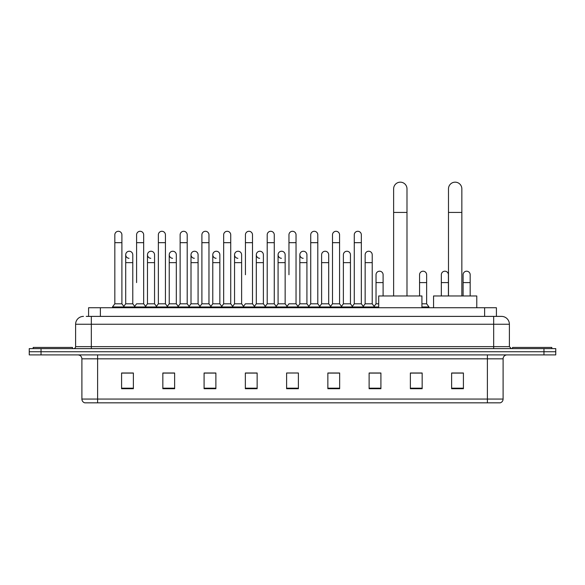 <?xml version="1.0" encoding="UTF-8"?>
<svg xmlns="http://www.w3.org/2000/svg" width="585" height="585" viewBox="0 0 585 585"><rect width="100%" height="100%" fill="white"/><g stroke="black" fill="none" stroke-linecap="round" stroke-linejoin="round"><path stroke-width="0.88" d="M88.584 316.39L88.584 307.747L496.416 307.747L496.416 316.39M86.404 316.39L498.778 316.39M86.222 316.39L91.333 316.39L91.333 324.244L75.611 324.244L75.611 346.642A1.967 1.967 0 0 1 73.651 348.609M83.472 316.39A7.861 7.861 0 0 0 75.611 324.244M501.528 316.39A7.861 7.861 0 0 1 509.389 324.244L493.667 324.244L493.667 316.39L501.411 316.39M509.389 324.244L509.389 346.642L511.348 348.609M41.038 348.609L29.25 348.609L29.25 351.753L41.038 351.753L29.25 351.753L29.25 354.898L41.038 354.898L41.038 351.753L543.962 351.753L41.038 351.753L41.038 348.609L543.962 348.609L543.962 351.753L555.75 351.753L543.962 351.753L543.962 354.898L41.038 354.898M555.75 348.609L555.75 351.753L555.75 348.609L543.962 348.609M503.1 399.058C502.99 400.937 502.047 402.195 500.27 402.831L487.385 402.831L487.385 399.058L503.1 399.058L503.1 358.824A3.927 3.927 0 0 1 507.027 354.898M487.385 402.831L84.73 402.831A3.927 3.927 0 0 1 81.9 399.058L81.9 358.824C81.666 356.44 80.357 355.124 77.973 354.898M463.415 388.725L463.415 373.003L451.627 373.003L451.627 388.725L463.415 388.725M422.158 388.725L422.158 373.003L410.37 373.003L410.37 388.725L422.158 388.725M380.908 388.725L380.908 373.003L369.12 373.003L369.12 388.725L380.908 388.725M339.651 388.725L339.651 373.003L327.863 373.003L327.863 388.725L339.651 388.725M133.373 388.725L133.373 373.003L121.585 373.003L121.585 388.725L133.373 388.725M174.63 388.725L174.63 373.003L162.842 373.003L162.842 388.725L174.63 388.725M215.88 388.725L215.88 373.003L204.092 373.003L204.092 388.725L215.88 388.725M257.137 388.725L257.137 373.003L245.349 373.003L245.349 388.725L257.137 388.725M298.394 388.725L298.394 373.003L286.606 373.003L286.606 388.725L298.394 388.725M555.75 354.898L555.75 351.753L555.75 354.898L543.962 354.898M375.643 373.084L372.616 373.084M419.174 373.084L414.458 373.084M255.923 373.084L252.895 373.003M212.384 373.084L209.357 373.084M168.853 373.084L165.826 373.084M121.585 373.084L133.175 373.084M125.314 373.084L122.294 373.084M332.104 373.003L329.077 373.084M288.573 373.003L296.427 373.003M257.137 373.084L245.349 373.084M215.88 373.084L204.092 373.084M174.63 373.084L162.842 373.084M339.651 373.084L327.863 373.084M380.908 373.084L369.12 373.084M422.158 373.084L410.37 373.084M463.415 373.084L451.627 373.084M72.467 348.609L72.467 347.431L33.177 347.431L33.177 348.609M393.632 295.959L393.632 188.853A6.676 6.676 0 0 1 400.316 182.169A6.676 6.676 0 0 1 406.992 188.853A6.676 6.676 0 0 0 400.316 182.169M406.992 295.959L406.992 188.853M421.924 307.747L421.924 295.959L378.707 295.959L378.707 307.747M448.483 295.959L448.483 188.853A6.676 6.676 0 0 1 455.167 182.169A6.676 6.676 0 0 1 461.843 188.853A6.676 6.676 0 0 0 455.167 182.169M461.843 295.959L461.843 188.853M476.775 307.747L476.775 295.959L433.558 295.959L433.558 307.747M551.823 348.609L551.823 347.431L512.533 347.431L512.533 348.609M114.828 242.68L121.899 242.68L121.899 303.812L114.828 303.812L114.828 234.819A3.539 3.539 0 0 1 118.587 231.294A3.539 3.539 0 0 1 121.899 234.819A3.539 3.539 0 0 0 118.587 231.294M114.828 303.812L112.466 306.957L112.466 307.747M121.899 303.812L124.254 306.957L112.466 306.957M136.59 282.599L136.59 242.68L143.669 242.68L143.669 303.812L136.59 303.812L134.236 306.957L124.254 306.957L124.254 307.747M136.59 242.68L136.59 234.819A3.539 3.539 0 0 1 140.349 231.294A3.539 3.539 0 0 1 143.669 234.819A3.539 3.539 0 0 0 140.349 231.294M147.478 303.812L147.478 262.636L154.55 262.636L154.55 303.812L147.478 303.812L145.57 306.357L143.669 303.812L146.023 306.957L134.236 306.957L134.236 307.747M158.359 303.812L158.359 242.68L165.431 242.68L165.431 303.812L158.359 303.812L156.005 306.957L146.023 306.957L146.023 307.747M158.359 242.68L158.359 234.819A3.539 3.539 0 0 1 162.118 231.294A3.539 3.539 0 0 1 165.431 234.819A3.539 3.539 0 0 0 162.118 231.294M165.431 282.599L165.431 303.812L167.793 306.957L156.005 306.957L156.005 307.747M180.129 303.812L180.129 242.68L187.2 242.68L187.2 303.812L180.129 303.812L177.767 306.957L167.793 306.957L167.793 307.747M180.129 242.68L180.129 234.819A3.539 3.539 0 0 1 183.887 231.294A3.539 3.539 0 0 1 187.2 234.819A3.539 3.539 0 0 0 183.887 231.294M187.2 303.812L189.555 306.957L177.767 306.957L177.767 307.747M201.898 303.812L201.898 242.68L208.969 242.68L208.969 303.812L201.898 303.812L199.536 306.957L189.555 306.957L189.555 307.747M201.898 242.68L201.898 234.819A3.539 3.539 0 0 1 205.649 231.294A3.539 3.539 0 0 1 208.969 234.819A3.539 3.539 0 0 0 205.649 231.294M208.969 274.738L208.969 303.812L211.324 306.957L199.536 306.957L199.536 307.747M223.66 303.812L223.66 242.68L230.731 242.68L230.731 303.812L223.66 303.812L221.305 306.957L211.324 306.957L211.324 307.747M223.66 242.68L223.66 234.819A3.539 3.539 0 0 1 227.419 231.294A3.539 3.539 0 0 1 230.731 234.819A3.539 3.539 0 0 0 227.419 231.294M230.731 303.812L233.093 306.957L221.305 306.957L221.305 307.747M245.429 274.738L245.429 242.68L252.501 242.68L252.501 303.812L245.429 303.812L243.075 306.957L233.093 306.957L233.093 307.747M245.429 242.68L245.429 234.819A3.539 3.539 0 0 1 249.188 231.294A3.539 3.539 0 0 1 252.501 234.819A3.539 3.539 0 0 0 249.188 231.294M252.501 274.738L252.501 303.812L254.863 306.957L243.075 306.957L243.075 307.747M267.199 303.812L267.199 242.68L274.27 242.68L274.27 303.812L267.199 303.812L264.837 306.957L254.863 306.957L254.863 307.747M267.199 242.68L267.199 234.819A3.539 3.539 0 0 1 270.957 231.294A3.539 3.539 0 0 1 274.27 234.819A3.539 3.539 0 0 0 270.957 231.294M274.27 303.812L276.625 306.957L264.837 306.957L264.837 307.747M288.961 274.738L288.961 242.68L296.039 242.68L296.039 303.812L288.961 303.812L286.606 306.957L276.625 306.957L276.625 307.747M288.961 242.68L288.961 234.819A3.539 3.539 0 0 1 292.719 231.294A3.539 3.539 0 0 1 296.039 234.819A3.539 3.539 0 0 0 292.719 231.294M296.039 303.812L298.394 306.957L286.606 306.957L286.606 307.747M306.92 303.812L306.92 262.636L299.849 262.636L299.849 303.812L306.92 303.812L308.829 306.357L310.73 303.812L310.73 242.68L317.801 242.68L317.801 303.812L310.73 303.812L308.375 306.957L298.394 306.957L298.394 307.747M310.73 242.68L310.73 234.819A3.539 3.539 0 0 1 314.489 231.294A3.539 3.539 0 0 1 317.801 234.819A3.539 3.539 0 0 0 314.489 231.294M321.611 303.812L321.611 262.636L328.69 262.636L328.69 303.812L321.611 303.812L319.71 306.357L317.801 303.812L320.163 306.957L308.375 306.957L308.375 307.747M328.69 303.812L330.591 306.357L332.499 303.812L332.499 242.68L339.571 242.68L339.571 303.812L332.499 303.812L330.137 306.957L320.163 306.957L320.163 307.747M332.499 242.68L332.499 234.819A3.539 3.539 0 0 1 336.258 231.294A3.539 3.539 0 0 1 339.571 234.819A3.539 3.539 0 0 0 336.258 231.294M343.38 303.812L343.38 262.636L350.452 262.636L350.452 303.812L343.38 303.812L341.479 306.357L339.571 303.812L341.925 306.957L330.137 306.957L330.137 307.747M350.452 303.812L352.36 306.357L354.269 303.812L354.269 242.68L361.34 242.68L361.34 303.812L354.269 303.812L351.907 306.957L341.925 306.957L341.925 307.747M354.269 242.68L354.269 234.819A3.539 3.539 0 0 1 358.027 231.294A3.539 3.539 0 0 1 361.34 234.819A3.539 3.539 0 0 0 358.027 231.294M365.15 303.812L365.15 262.636L372.221 262.636L372.221 303.812L365.15 303.812L363.241 306.357L361.34 303.812L363.695 306.957L351.907 306.957L351.907 307.747M372.221 303.812L374.575 306.957L363.695 306.957L363.695 307.747M129.022 258.307A3.539 3.539 0 0 1 125.709 254.782A3.539 3.539 0 0 1 129.468 251.25A3.539 3.539 0 0 1 132.78 254.782L132.78 262.636L125.709 262.636L125.709 254.782M132.78 262.636L132.78 303.812L125.709 303.812L125.709 262.636M125.709 303.812L123.801 306.357M132.78 303.812L134.689 306.357M150.791 258.307A3.539 3.539 0 0 1 147.478 254.782A3.539 3.539 0 0 1 151.237 251.25A3.539 3.539 0 0 1 154.55 254.782L154.55 262.636M154.55 303.812L156.458 306.357M172.56 258.307A3.539 3.539 0 0 1 169.24 254.782A3.539 3.539 0 0 1 172.999 251.25A3.539 3.539 0 0 1 176.319 254.782L176.319 262.636L169.24 262.636L169.24 254.782M176.319 262.636L176.319 303.812L169.24 303.812L169.24 262.636M169.24 303.812L167.339 306.357M176.319 303.812L178.22 306.357M194.322 258.307A3.539 3.539 0 0 1 191.01 254.782A3.539 3.539 0 0 1 194.768 251.25A3.539 3.539 0 0 1 198.081 254.782L198.081 262.636L191.01 262.636L191.01 254.782M198.081 262.636L198.081 303.812L191.01 303.812L191.01 262.636M191.01 303.812L189.109 306.357M198.081 303.812L199.99 306.357M216.092 258.307A3.539 3.539 0 0 1 212.779 254.782A3.539 3.539 0 0 1 216.538 251.25A3.539 3.539 0 0 1 219.85 254.782L219.85 262.636L212.779 262.636L212.779 254.782M219.85 262.636L219.85 303.812L212.779 303.812L212.779 262.636M212.779 303.812L210.871 306.357M219.85 303.812L221.759 306.357M237.861 258.307A3.539 3.539 0 0 1 234.548 254.782A3.539 3.539 0 0 1 238.307 251.25A3.539 3.539 0 0 1 241.62 254.782L241.62 262.636L234.548 262.636L234.548 254.782M241.62 262.636L241.62 303.812L234.548 303.812L234.548 262.636M234.548 303.812L232.64 306.357M241.62 303.812L243.521 306.357M259.63 258.307A3.539 3.539 0 0 1 256.31 254.782A3.539 3.539 0 0 1 260.069 251.25A3.539 3.539 0 0 1 263.389 254.782L263.389 262.636L256.31 262.636L256.31 254.782M263.389 262.636L263.389 303.812L256.31 303.812L256.31 262.636M256.31 303.812L254.409 306.357M263.389 303.812L265.29 306.357M281.392 258.307A3.539 3.539 0 0 1 278.08 254.782A3.539 3.539 0 0 1 281.838 251.25A3.539 3.539 0 0 1 285.151 254.782L285.151 262.636L278.08 262.636L278.08 254.782M285.151 262.636L285.151 303.812L278.08 303.812L278.08 262.636M278.08 303.812L276.171 306.357M285.151 303.812L287.059 306.357M303.162 258.307A3.539 3.539 0 0 1 299.849 254.782A3.539 3.539 0 0 1 303.608 251.25A3.539 3.539 0 0 1 306.92 254.782L306.92 262.636M299.849 303.812L297.94 306.357M321.611 262.636L321.611 254.782A3.539 3.539 0 0 1 325.37 251.25A3.539 3.539 0 0 1 328.69 254.782L328.69 262.636M343.38 262.636L343.38 254.782A3.539 3.539 0 0 1 347.139 251.25A3.539 3.539 0 0 1 350.452 254.782L350.452 262.636M365.15 262.636L365.15 254.782A3.539 3.539 0 0 1 368.908 251.25A3.539 3.539 0 0 1 372.221 254.782L372.221 262.636M378.707 306.957L374.575 306.957L374.575 307.747M376.031 274.738A3.539 3.539 0 0 1 379.789 271.213A3.539 3.539 0 0 1 383.102 274.738L383.102 282.599L376.031 282.599L376.031 274.738M378.707 303.812L376.031 303.812L376.031 282.599M383.102 295.959L383.102 282.599M376.031 303.812L374.129 306.357M419.569 274.738A3.539 3.539 0 0 1 423.328 271.213A3.539 3.539 0 0 1 426.641 274.738L426.641 282.599L419.569 282.599L419.569 274.738M426.641 282.599L426.641 303.812L421.924 303.812M419.569 295.959L419.569 282.599M426.641 303.812L428.995 306.957L421.924 306.957M428.995 306.957L428.995 307.747M441.331 274.738A3.539 3.539 0 0 1 445.09 271.213A3.539 3.539 0 0 1 448.41 274.738L448.41 282.599L441.331 282.599L441.331 274.738M448.41 295.959L448.41 282.599M441.331 295.959L441.331 282.599M463.101 274.738A3.539 3.539 0 0 1 466.859 271.213A3.539 3.539 0 0 1 470.172 274.738L470.172 282.599L463.101 282.599L463.101 274.738M470.172 295.959L470.172 282.599M463.101 295.959L463.101 282.599M100.371 316.39L100.371 307.747M484.629 316.39L484.629 307.747M91.333 348.609L91.333 346.642L509.389 346.642M75.611 346.642L91.333 346.642L91.333 324.244L493.667 324.244L493.667 348.609M487.385 354.898L487.385 358.824L81.9 358.824M503.1 358.824L487.385 358.824L487.385 399.058L97.615 399.058L97.615 402.831M81.9 399.058L97.615 399.058L97.615 354.898M298.394 388.177L286.606 388.177M257.137 388.177L245.349 388.177M215.88 388.177L204.092 388.177M174.63 388.177L162.842 388.177M133.373 388.177L121.585 388.177M339.651 388.177L327.863 388.177M380.908 388.177L369.12 388.177M422.158 388.177L410.37 388.177M463.415 388.177L451.627 388.177M393.632 212.428L406.992 212.428M448.483 212.428L461.843 212.428M121.899 242.68L121.899 234.819M143.669 242.68L143.669 234.819M165.431 242.68L165.431 234.819M187.2 242.68L187.2 234.819M208.969 242.68L208.969 234.819M230.731 242.68L230.731 234.819M252.501 242.68L252.501 234.819M274.27 242.68L274.27 234.819M296.039 242.68L296.039 234.819M317.801 242.68L317.801 234.819M339.571 242.68L339.571 234.819M361.34 242.68L361.34 234.819M147.478 262.636L147.478 254.782M299.849 262.636L299.849 254.782M201.898 282.599L201.898 274.738M223.66 282.599L223.66 274.738M230.731 282.599L230.731 274.738"/></g></svg>
